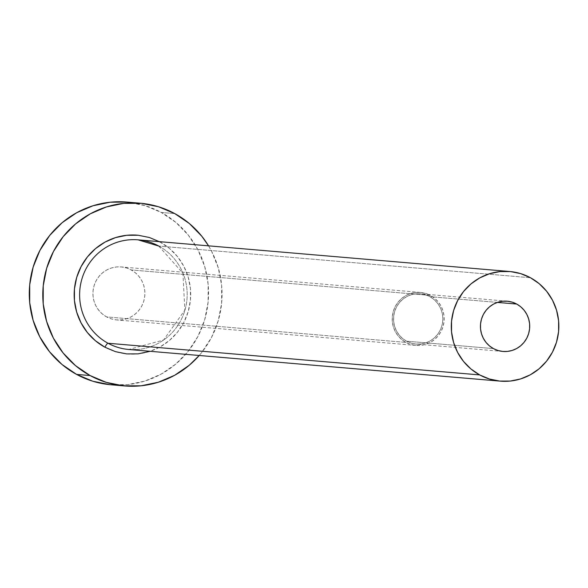 <?xml version="1.0" encoding="UTF-8"?>
<svg xmlns="http://www.w3.org/2000/svg" width="588" height="588" viewBox="0 0 588 588"><rect width="100%" height="100%" fill="white"/><g stroke="black" fill="none" stroke-linecap="round" stroke-linejoin="round"><path stroke-width="0.44" stroke-dasharray="2.94 2.21" d="M406.543 341.194L493.428 348.596L406.543 341.194L402.53 338.46L399.112 334.976L396.43 330.875L394.585 326.311L393.651 321.467L393.659 316.528L394.599 311.677L396.459 307.105L399.142 302.982L402.567 299.483L406.587 296.719L411.056 294.816L415.797 293.838L420.626 293.824L425.367 294.779L429.828 296.653A25.218 24.645 94.9 0 0 420.324 293.802A25.218 24.645 94.9 0 0 394.563 311.824A25.218 24.645 94.9 0 0 406.543 341.194A25.218 24.645 94.9 0 0 416.047 344.046A25.218 24.645 94.9 0 0 441.808 326.024A25.218 24.645 94.9 0 0 429.828 296.653L433.841 299.388L437.259 302.871L439.934 306.973L441.779 311.537L442.72 316.381L442.713 321.32L441.764 326.171L439.912 330.743L437.222 334.859L433.804 338.365L429.784 341.128L425.315 343.032L420.574 344.009L415.745 344.024L411.005 343.069L406.543 341.194M497.36 302.408L429.828 296.653L497.36 302.408M405.911 342.407A26.592 25.99 -85.1 0 1 393.269 311.434A26.592 25.99 -85.1 0 1 420.442 292.427A26.592 25.99 -85.1 0 1 430.46 295.441L131.19 269.943A26.592 25.99 94.9 0 0 121.172 266.93A26.592 25.99 94.9 0 0 93.999 285.937A26.592 25.99 94.9 0 0 106.641 316.91L405.911 342.407L106.641 316.91L102.408 314.021L98.806 310.346L95.976 306.025L94.029 301.218L93.044 296.109L93.051 290.891L94.051 285.783L96.006 280.961L98.835 276.617L102.444 272.92L106.685 270.01L111.397 268.003L116.395 266.974L121.488 266.959L126.486 267.959L131.19 269.943L135.431 272.825L139.025 276.5L141.855 280.821L143.803 285.636L144.788 290.744L144.78 295.955L143.788 301.071L141.833 305.892L138.996 310.229L135.387 313.926L131.146 316.836L126.435 318.843L121.437 319.879L116.343 319.894L111.345 318.887L106.641 316.91A26.592 25.99 94.9 0 0 116.659 319.923A26.592 25.99 94.9 0 0 143.832 300.916A26.592 25.99 94.9 0 0 131.19 269.943L430.46 295.441A26.592 25.99 -85.1 0 1 443.102 326.413A26.592 25.99 -85.1 0 1 415.929 345.421A26.592 25.99 -85.1 0 1 405.911 342.407L410.615 344.392L415.613 345.391L420.707 345.376L425.705 344.347L430.416 342.334L434.657 339.43L438.266 335.733L441.096 331.389L443.051 326.568L444.05 321.452L444.058 316.241L443.065 311.133L441.125 306.326L438.295 301.997L434.694 298.322L430.46 295.441L425.756 293.456L420.758 292.457L415.665 292.471L410.667 293.5L405.955 295.514L401.714 298.417L398.105 302.114L395.268 306.458L393.313 311.28L392.314 316.395L392.314 321.607L393.298 326.715L395.246 331.522L398.076 335.851L401.67 339.526L405.911 342.407M158.723 246.049L182.927 273.236L184.845 310.133L163.552 340.033L128.728 349.478A55.015 53.773 94.9 0 0 184.941 310.155A55.015 53.773 94.9 0 0 158.797 246.071L530.472 277.742L158.797 246.071A55.015 53.773 94.9 0 0 138.07 239.838M111.132 384.787A91.699 89.626 94.9 0 0 204.83 319.247A91.699 89.626 94.9 0 0 161.252 212.444L174.768 213.598L161.252 212.444A91.699 89.626 94.9 0 0 126.699 202.059M208.542 245.843A91.699 89.626 -85.1 0 1 199.2 355.483L201.669 352.535L211.445 337.563L218.185 320.938L221.632 303.298L221.647 285.327L218.236 267.709L211.526 251.127L208.542 245.843M159.429 241.661L169.44 248.401L177.51 256.64L183.846 266.335L188.204 277.117L190.424 288.561L190.409 300.248L188.175 311.714L183.787 322.518L177.436 332.249L169.351 340.533L159.848 347.052L150.087 351.301M110.044 384.692L127.611 384.64L144.854 381.083L161.09 374.159L175.716 364.126L188.153 351.381L197.928 336.409L204.668 319.784L208.115 302.151L208.13 284.173L204.72 266.562L198.016 249.974L188.263 235.06L175.849 222.389L161.252 212.444L145.023 205.616L126.795 202.066M159.951 241.94A59.601 58.256 -85.1 0 1 183.787 322.518A59.601 58.256 -85.1 0 1 104.914 347.214M135.718 349.603A55.015 53.773 94.9 0 0 185.83 306.686A55.015 53.773 94.9 0 0 158.797 246.071M507.209 301.203L420.324 293.802M420.442 292.427L121.172 266.93M415.929 345.421L116.659 319.923M502.931 351.455L416.047 344.046"/><path stroke-width="0.88" d="M493.428 348.596A25.218 24.645 -85.1 0 1 481.447 319.225A25.218 24.645 -85.1 0 1 507.209 301.203A25.218 24.645 -85.1 0 1 516.712 304.055L497.36 302.408L516.712 304.055L520.725 306.789L524.143 310.273L526.819 314.382L528.663 318.939L529.604 323.782L529.597 328.729L528.649 333.58L526.797 338.151L524.106 342.267L520.689 345.773L516.668 348.53L512.199 350.433L507.459 351.411L502.63 351.426L497.889 350.477L493.428 348.596L489.414 345.862L485.997 342.378L483.321 338.276L481.476 333.712L480.536 328.868L480.543 323.929L481.484 319.078L483.343 314.506L486.026 310.39L489.451 306.885L493.472 304.128L497.94 302.225L502.681 301.24L507.51 301.232L512.251 302.181L516.712 304.055A25.218 24.645 -85.1 0 1 528.693 333.425A25.218 24.645 -85.1 0 1 502.931 351.455A25.218 24.645 -85.1 0 1 493.428 348.596M158.797 246.071A55.015 53.773 94.9 0 0 131.073 239.713A55.015 53.773 94.9 0 0 80.96 282.63A55.015 53.773 94.9 0 0 107.994 343.245A4.586 0.889 -61.5 0 0 104.914 347.214A59.601 58.256 -85.1 0 1 76.675 277.499A59.601 58.256 -85.1 0 1 138.077 235.244M158.723 246.049L138.07 239.838A55.015 53.773 94.9 0 0 81.85 279.16A55.015 53.773 94.9 0 0 107.994 343.245A55.015 53.773 94.9 0 0 128.728 349.478L500.395 381.149A55.015 53.773 -85.1 0 1 479.668 374.916L107.994 343.245L479.668 374.916A55.015 53.773 -85.1 0 1 453.524 310.832A55.015 53.773 -85.1 0 1 509.737 271.509A55.015 53.773 -85.1 0 1 530.472 277.742A55.015 53.773 -85.1 0 1 556.615 341.819A55.015 53.773 -85.1 0 1 500.395 381.149M140.216 203.213L126.699 202.059A91.699 89.626 94.9 0 0 33.002 267.599A91.699 89.626 94.9 0 0 76.58 374.402A91.699 89.626 94.9 0 0 111.132 384.787L124.649 385.941A91.699 89.626 -85.1 0 1 90.096 375.556L76.58 374.402L90.096 375.556A91.699 89.626 -85.1 0 1 46.518 268.753A91.699 89.626 -85.1 0 1 140.216 203.213A91.699 89.626 -85.1 0 1 174.768 213.598A91.699 89.626 -85.1 0 1 208.542 245.843L201.78 236.214L189.365 223.536L174.768 213.598L158.539 206.763L141.304 203.308L123.737 203.36L106.494 206.917L90.251 213.841L75.632 223.874L63.195 236.619L53.42 251.59L46.68 268.216L43.233 285.849L43.211 303.827L46.628 321.438L53.332 338.026L63.085 352.94L75.492 365.611L90.096 375.556L106.325 382.384L123.553 385.838L141.127 385.787L158.37 382.229L174.607 375.306L189.226 365.28L199.2 355.483A91.699 89.626 -85.1 0 1 124.649 385.941M150.087 351.301L138.084 353.866L126.663 353.895L115.461 351.653L104.914 347.214L95.425 340.753L87.355 332.514L81.019 322.819L76.66 312.037L74.441 300.586L74.448 288.906L76.69 277.44L81.07 266.636L87.428 256.905L95.513 248.621L105.017 242.102L115.571 237.596L126.78 235.288L138.202 235.251L149.403 237.501L159.951 241.94M126.795 202.066L110.221 202.213L92.977 205.771L76.741 212.694L62.115 222.72L49.679 235.465L39.903 250.437L33.163 267.062L29.716 284.702L29.701 302.673L33.112 320.291L39.815 336.873L49.568 351.786L61.983 364.464L76.58 374.402L92.808 381.237L110.044 384.692M530.472 277.742L520.733 273.641L510.391 271.568L499.851 271.597L489.51 273.736L479.764 277.889L470.988 283.901L463.528 291.552L457.662 300.534L453.62 310.508L451.547 321.092L451.54 331.875L453.583 342.444L457.611 352.396L463.462 361.348L470.907 368.948L479.668 374.916L489.407 379.01L499.741 381.083L510.288 381.053L520.63 378.922L530.376 374.769L539.152 368.75L546.612 361.098L552.477 352.116L556.52 342.142L558.593 331.559L558.6 320.776L556.557 310.207L552.529 300.255L546.678 291.31L539.233 283.703L530.472 277.742M104.914 347.214A4.586 0.889 118.5 0 1 107.994 343.245A55.015 53.773 94.9 0 0 135.718 349.603M138.07 239.838L509.737 271.509"/></g></svg>
